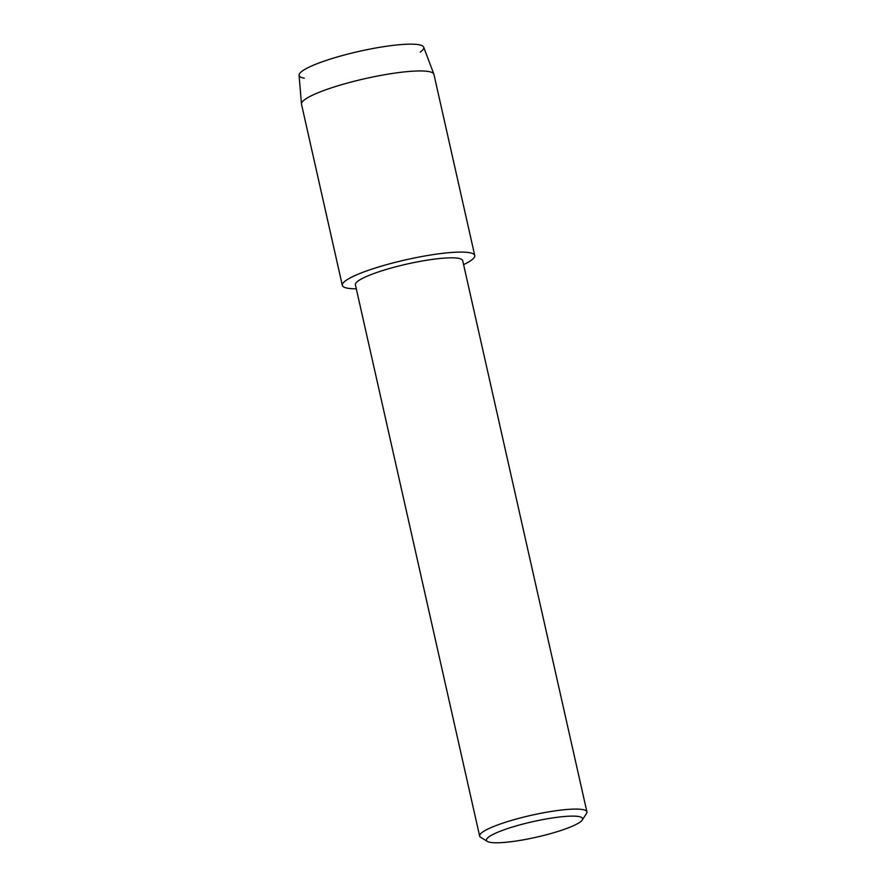 <?xml version="1.0" encoding="UTF-8"?>
<svg xmlns="http://www.w3.org/2000/svg" width="886" height="886" viewBox="0 0 886 886"><rect width="100%" height="100%" fill="white"/><g stroke="black" fill="none" stroke-linecap="round" stroke-linejoin="round"><path stroke-width="1.33" d="M304.319 78.189A63.881 10.322 -12.7 0 1 339.604 56.305A63.881 10.322 -12.7 0 1 405.146 44.311A63.881 10.322 -12.7 0 1 420.219 52.075M487.366 841.412L480.677 837.314A54.987 8.882 -12.7 0 1 479.636 836.052L355.397 284.783A54.987 8.882 -12.7 0 1 390.261 268.292A54.987 8.882 -12.7 0 1 462.691 260.606L586.92 811.875A54.987 8.882 -12.7 0 1 586.51 813.459L582.235 820.037A49.295 7.963 -12.7 0 1 551.347 833.405A49.295 7.963 -12.7 0 1 487.366 841.412A49.295 7.963 -12.7 0 1 517.668 825.497A49.295 7.963 -12.7 0 1 582.235 820.037M356.305 288.803A67.879 10.975 -12.7 0 1 385.344 265.003A67.879 10.975 -12.7 0 1 460.51 252.078A67.879 10.975 -12.7 0 1 463.588 264.626A67.879 10.975 -12.7 0 0 474.752 255.522A67.879 10.975 -12.7 0 0 385.344 265.003A67.879 10.975 -12.7 0 0 342.317 285.37A67.879 10.975 -12.7 0 0 356.305 288.803M479.636 836.052A54.987 8.882 -12.7 0 1 514.489 819.55A54.987 8.882 -12.7 0 1 586.92 811.875M342.317 285.37L301.495 104.227A67.879 10.975 -12.7 0 1 301.45 103.972L299.08 75.244A63.881 10.322 -12.7 0 1 339.604 56.305A63.881 10.322 -12.7 0 1 423.674 47.157L433.863 74.136A67.879 10.975 -12.7 0 1 433.93 74.38L474.752 255.522M301.45 103.972A67.879 10.975 -12.7 0 1 344.521 83.86A67.879 10.975 -12.7 0 1 433.863 74.136"/></g></svg>
